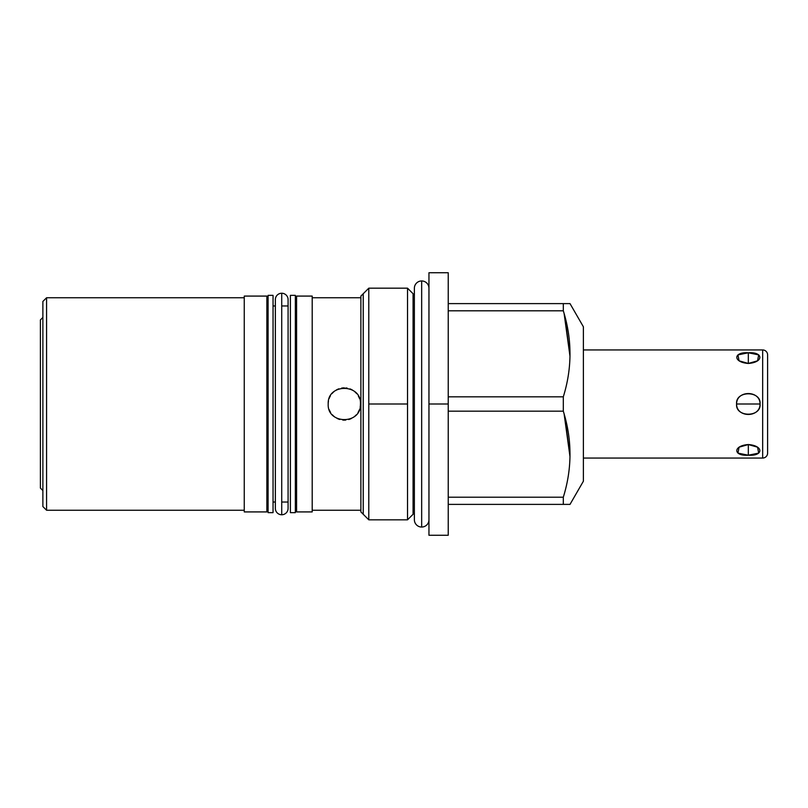 <?xml version="1.0" encoding="UTF-8"?>
<svg xmlns="http://www.w3.org/2000/svg" width="808" height="808" viewBox="0 0 808 808"><rect width="100%" height="100%" fill="white"/><g stroke="black" fill="none" stroke-linecap="round" stroke-linejoin="round"><path stroke-width="1.21" d="M583.386 326.786L583.386 481.214L570.014 504.384L583.386 481.214L583.386 326.786L570.014 303.616L583.386 326.786M42.875 301.455L42.875 506.545L42.875 301.455L46.581 297.748L244.248 297.748L46.581 297.748L46.581 510.252L244.248 510.252L46.581 510.252L46.581 297.748L42.875 301.455M448.228 272.73L448.228 404L428.957 404L428.957 272.73L448.228 272.73M448.228 404L448.228 535.27L428.957 535.27L428.957 404L448.228 404L448.228 523.029L448.228 504.384L563.307 504.384L563.307 497.203C572.215 468.519 572.215 439.845 563.307 411.181L563.307 396.819C572.215 368.145 572.215 339.471 563.307 310.797L563.307 303.616L570.014 303.616L448.228 303.616L563.307 303.616L563.307 310.797C572.215 339.471 572.215 368.145 563.307 396.819L448.228 396.819L563.307 396.819L563.307 411.181C572.215 439.845 572.215 468.519 563.307 497.203L448.228 497.203L563.307 497.203L563.307 504.384L570.014 504.384L448.228 504.384M428.957 288.234A7.292 7.292 0 0 0 421.665 280.952A7.292 7.292 0 0 0 414.383 288.234A7.292 7.292 0 0 1 421.665 280.952L421.665 527.048A7.292 7.292 0 0 0 428.957 519.766L428.957 519.766A7.292 7.292 0 0 1 421.665 527.048L421.665 280.952A7.292 7.292 0 0 1 428.957 288.234L428.957 404M368.791 519.827L368.791 404L407.525 404L407.525 519.827L414.383 512.969L407.525 519.827L407.525 404L368.791 404L368.791 288.173L360.883 296.082L368.791 288.173L368.791 519.827L360.883 511.919L368.791 519.827L407.525 519.827M407.525 288.173L407.525 404L407.525 288.173L414.383 295.031L407.525 288.173L368.791 288.173M564.125 414.019L569.994 456.712L564.933 416.999M564.125 313.635L569.994 356.328L564.933 316.615M448.228 310.797L563.307 310.797L448.228 310.797M448.228 411.181L563.307 411.181L448.228 411.181M244.248 511.919L266.862 511.919L244.248 511.919L244.248 296.082L266.862 296.082L244.248 296.082L244.248 511.919M312.201 296.082L296.576 296.082L312.201 296.082L312.201 511.919L296.576 511.919L312.201 511.919L312.201 296.082M266.862 296.082L266.862 511.919L266.862 296.082M296.576 511.919L296.576 296.082L296.576 511.919M360.883 511.919L360.883 296.082L360.883 511.919M281.719 305.969L288.082 305.969M275.356 305.969L273.043 305.969L275.356 305.969M273.043 502.031L275.356 502.031L273.043 502.031M281.719 502.031L288.082 502.031M295.344 502.031L296.576 502.031L295.344 502.031M296.576 305.969L295.344 305.969L296.576 305.969M268.094 305.969L266.862 305.969L268.094 305.969M266.862 502.031L268.094 502.031L266.862 502.031M312.201 510.252L360.883 510.252L312.201 510.252M360.883 297.748L312.201 297.748L360.883 297.748M360.449 404C361.61 383.366 327.24 383.073 328.2 404C327.058 424.654 361.408 424.917 360.449 404C361.61 383.366 327.24 383.073 328.2 404C327.058 424.654 361.408 424.917 360.449 404A16.12 16.12 0 0 1 360.176 406.959M46.581 510.252L42.875 506.545L46.581 510.252M328.2 404A16.12 16.12 0 0 1 328.452 401.202M329.179 398.465A16.12 16.12 0 0 1 330.371 395.92M331.997 393.607A16.12 16.12 0 0 1 333.987 391.627M336.31 390.011A16.12 16.12 0 0 1 338.865 388.83M341.592 388.113A16.12 16.12 0 0 1 344.41 387.88M345.854 387.951A16.12 16.12 0 0 1 347.228 388.143M349.955 388.89A16.12 16.12 0 0 1 352.48 390.092M354.762 391.718A16.12 16.12 0 0 1 356.722 393.688M358.318 395.991A16.12 16.12 0 0 1 359.489 398.516M359.358 409.838A16.12 16.12 0 0 1 358.025 412.504M356.217 414.888A16.12 16.12 0 0 1 354.015 416.888M351.46 418.453A16.12 16.12 0 0 1 348.682 419.524M345.733 420.059A16.12 16.12 0 0 1 342.754 420.049M339.804 419.473A16.12 16.12 0 0 1 337.047 418.382M334.532 416.807A16.12 16.12 0 0 1 332.361 414.807M330.593 412.444A16.12 16.12 0 0 1 329.28 409.797M42.875 490.547L40.4 488.072L40.4 319.928L42.875 317.453L40.4 319.928L40.4 488.072L42.875 490.547M290.395 512.656L290.395 295.344L295.344 295.344L295.344 512.656L290.395 512.656L290.395 295.344L295.344 295.344L295.344 512.656L290.395 512.656M268.094 512.656L268.094 295.344L273.043 295.344L273.043 512.656L268.094 512.656L268.094 295.344L273.043 295.344L273.043 512.656L268.094 512.656M767.6 354.894L767.6 453.106A4.939 4.939 0 0 1 762.661 458.055L762.661 349.945A4.939 4.939 0 0 1 767.6 354.894L767.6 453.106A4.939 4.939 0 0 1 762.661 458.055L583.386 458.055L762.661 458.055L762.661 349.945L583.386 349.945L762.661 349.945A4.939 4.939 0 0 1 767.6 354.894M736.593 404C735.209 417.554 761.419 417.595 760.065 404C761.439 390.446 735.23 390.405 736.593 404C736.502 417.928 760.156 417.928 760.065 404L736.593 404L760.065 404C760.156 390.072 736.502 390.072 736.593 404M748.329 444.551C732.977 445.602 732.977 456.227 748.329 455.227C763.681 456.227 763.681 445.602 748.329 444.551L739.067 447.188L737.957 453.106L748.329 455.227L748.329 444.551L748.329 455.227L758.692 453.106L757.581 447.188L748.329 444.551M748.329 352.773C732.977 351.773 732.977 362.398 748.329 363.449C763.681 362.398 763.681 351.773 748.329 352.773L737.957 354.894L739.067 360.812L748.329 363.449L748.329 352.773L748.329 363.449L757.581 360.812L758.692 354.894L748.329 352.773M421.665 527.048A7.292 7.292 0 0 1 414.383 519.766A7.292 7.292 0 0 0 421.665 527.048M288.082 508.394L288.082 508.394A6.363 6.363 0 0 1 281.719 514.757L281.719 293.243A6.363 6.363 0 0 1 288.082 299.606A6.363 6.363 0 0 0 281.719 293.243L281.719 514.757A6.363 6.363 0 0 1 275.356 508.394A6.363 6.363 0 0 0 281.719 514.757A6.363 6.363 0 0 0 288.082 508.394L288.082 299.606M275.356 299.606A6.363 6.363 0 0 1 281.719 293.243A6.363 6.363 0 0 0 275.356 299.606L275.356 508.394M363.226 514.262L363.226 293.738M413.08 293.738L413.08 514.262M414.383 288.234L414.383 519.766"/></g></svg>
